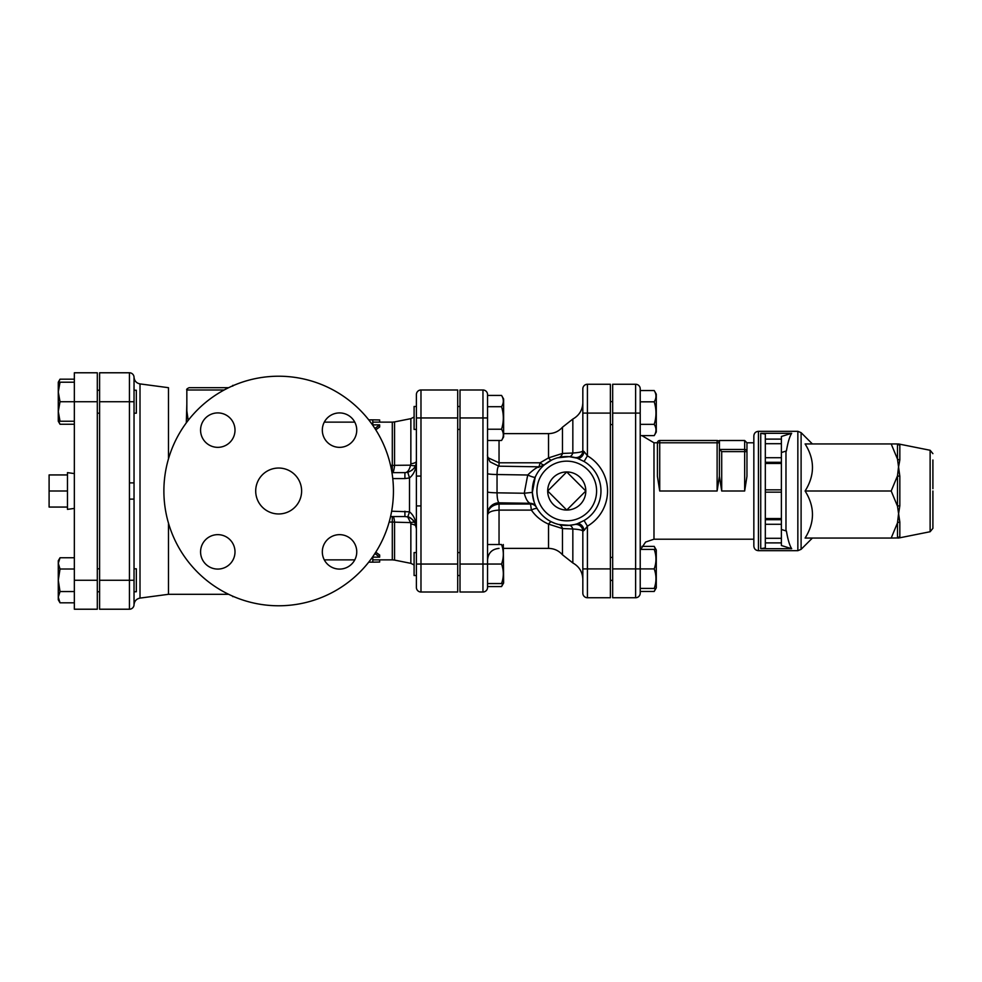 <?xml version="1.0" encoding="UTF-8"?>
<svg xmlns="http://www.w3.org/2000/svg" width="982" height="982" viewBox="0 0 982 982"><rect width="100%" height="100%" fill="white"/><g stroke="black" fill="none" stroke-linecap="round" stroke-linejoin="round"><path stroke-width="1.47" d="M67.463 507.068L49.1 507.068L49.1 474.932L67.463 474.932M74.35 473.582L67.463 472.637L67.463 491L49.1 491M67.463 491L67.463 509.363L74.35 508.418M134.031 568.799L136.326 568.799L136.326 591.753L134.031 591.753M134.031 390.247L136.326 390.247L136.326 413.201L134.031 413.201M97.304 390.247L99.599 390.247M60.025 602.813L58.282 599.793L58.282 597.179L60.025 602.813L74.35 602.813M60.025 557.751L58.282 563.373L58.282 560.759L60.025 557.751L74.35 557.751M58.282 580.276L60.025 591.545L58.282 597.179L58.282 563.373L60.025 569.008L58.282 580.276M58.282 411.483L60.025 421.241L58.282 421.241L58.282 391.965L60.025 401.724L58.282 411.483M58.282 382.207L60.025 382.207L58.282 391.965L58.282 382.207L60.025 379.187L58.674 382.207M74.35 591.545L60.025 591.545M74.35 569.008L60.025 569.008M74.35 382.207L60.025 382.207M97.304 401.724L74.35 401.724L74.35 372.779L97.304 372.779L97.304 609.221L74.35 609.221L74.35 401.724L60.025 401.724M74.35 421.241L60.025 421.241M58.674 421.241L60.025 424.249L74.35 424.249M74.35 379.187L60.025 379.187M655.559 549.404L654.208 546.385L656.283 549.981L656.283 587.85L654.208 591.446L640.215 591.446L640.215 593.153L640.215 388.847A4.591 4.591 0 0 0 635.624 384.257A4.591 4.591 0 0 1 640.215 388.847M612.67 413.091L635.624 413.091L635.624 597.743L612.67 597.743L612.67 384.257L635.624 384.257L635.624 413.091L640.215 413.091M557.53 457.821L569.204 456.655L577.146 458.164A6.886 4.8 107.6 0 0 584.13 451.61L582.829 450.713L582.829 388.847A4.591 4.591 0 0 1 587.42 384.257L610.374 384.257L610.374 597.743L587.42 597.743A4.591 4.591 0 0 1 582.829 593.153L582.829 531.287A6.886 6.886 0 0 0 574.556 524.535A6.886 6.886 77.2 0 0 574.409 524.572L569.204 525.345L558.819 524.511A6.886 5.352 103.3 0 1 562.465 528.562L572.837 528.979A6.886 3.744 85.9 0 0 569.204 525.345M129.44 609.221L99.599 609.221L99.599 580.276L134.031 580.276L134.031 482.874L129.44 482.874L129.44 609.221A4.591 4.591 0 0 0 134.031 604.63L134.031 580.276M134.031 482.874L134.031 377.37A4.591 4.591 0 0 0 129.44 372.779L99.599 372.779L99.599 580.276M416.393 587.42A4.591 4.591 0 0 0 420.983 592.011L420.983 564.049L416.393 564.049L416.393 587.42A4.591 4.591 0 0 0 420.983 592.011L457.71 592.011L457.71 389.989L420.983 389.989A4.591 4.591 0 0 0 416.393 394.58L416.393 564.049L416.393 505.926L420.983 505.926L420.983 476.074L416.393 476.074M416.393 528.819C416.343 521.197 414.048 515.538 409.506 511.818L407.788 516.888C413.459 519.085 416.331 523.075 416.393 528.819L416.393 520.841M585.812 491L566.749 510.051L547.698 491L566.749 471.949L585.812 491A19.051 19.051 0 0 1 566.749 510.051A19.051 19.051 0 0 1 547.698 491A19.051 19.051 0 0 1 566.749 471.949A19.051 19.051 0 0 1 585.812 491M416.393 552.571L414.097 552.571L414.097 575.526L416.393 575.526M460.006 429.429L457.71 429.429M416.393 406.474L414.097 406.474L414.097 429.429L416.393 429.429M503.3 544.531L503.631 582.989L501.557 586.573L502.894 583.553M487.551 583.553L501.557 583.553C503.901 583.553 503.901 583.553 501.557 583.553C503.901 583.553 503.901 583.553 501.557 583.553C503.901 577.048 503.901 570.554 501.557 564.049C503.901 557.543 503.901 551.037 501.557 544.531C503.901 544.531 503.901 544.531 501.557 544.531C503.901 544.531 503.901 544.531 501.557 544.531L487.551 544.531M501.557 429.22C503.901 421.708 503.901 414.195 501.557 406.695C503.901 402.939 503.901 399.183 501.557 395.427L503.631 399.011L503.631 436.892L501.557 440.488C503.901 436.732 503.901 432.976 501.557 429.22L487.551 429.22M487.551 440.488L501.557 440.488M487.551 586.573L501.557 586.573M487.551 394.58A4.591 4.591 0 0 0 482.96 389.989L482.96 564.049L487.551 564.049L487.551 394.58A4.591 4.591 0 0 0 482.96 389.989L460.006 389.989L460.006 592.011L482.96 592.011A4.591 4.591 0 0 0 487.551 587.42L487.551 564.049L501.557 564.049M487.551 406.695L501.557 406.695M487.551 395.427L501.557 395.427M612.67 424.568L610.374 424.568M654.208 591.446L655.559 588.427M640.215 588.427L654.208 588.427C656.553 588.427 656.553 588.427 654.208 588.427C656.553 588.427 656.553 588.427 654.208 588.427C656.553 581.921 656.553 575.415 654.208 568.909C656.553 562.416 656.553 555.91 654.208 549.404C656.553 549.404 656.553 549.404 654.208 549.404C656.553 549.404 656.553 549.404 654.208 549.404L640.215 549.404M654.208 424.347C656.553 416.834 656.553 409.334 654.208 401.822C656.553 398.066 656.553 394.31 654.208 390.554L656.283 394.15L656.283 432.019L654.208 435.615C656.553 431.859 656.553 428.103 654.208 424.347L640.215 424.347M641.897 546.385L654.208 546.385M640.215 435.615L654.208 435.615M612.67 568.909L654.208 568.909M640.215 401.822L654.208 401.822M640.215 390.554L654.208 390.554M379.666 559.863L379.666 562.048L372.779 562.158L372.779 557.138L379.666 557.138L374.903 553.529M375.762 552.203L379.666 555.002L379.666 557.138M379.666 422.137L379.666 419.952L372.779 419.842L372.779 424.862L379.666 424.862L374.903 428.471M375.762 429.797L379.666 426.998L379.666 424.862M932.9 519.699L932.9 493.295L932.9 519.699M932.9 460.006L932.9 462.301L932.9 460.006M932.9 488.705L932.9 462.301L932.9 488.705M932.9 491L932.9 528.353L932.9 491M791.688 548.705L781.39 545.526L781.39 439.114L765.322 439.114L765.322 434.093L760.731 433.295L760.731 548.705L791.688 548.705C789.651 545.611 787.895 539.719 786.41 531.029L781.39 529.482M781.39 439.114L781.39 436.474L791.688 433.295C789.651 436.389 787.895 442.281 786.41 450.971L781.39 452.518M760.731 433.295L791.688 433.295M891.19 443.938L897.487 443.938L897.487 459.097L891.19 443.938L805.105 443.938C814.913 459.625 814.913 475.313 805.105 491C814.913 506.687 814.913 522.375 805.105 538.062L891.19 538.062L897.487 522.903L898.469 514.531L899.831 522.068A4.591 3.044 -0 0 0 897.487 522.903L897.487 538.062A4.591 4.493 180 0 1 899.831 536.835L899.831 522.068L897.487 506.16A4.591 1.448 180 0 1 899.831 505.755L899.831 476.245A4.591 1.448 -0 0 1 897.487 475.84L898.469 467.469L899.831 476.245L897.487 459.097A4.591 3.044 180 0 0 899.831 459.932L899.831 445.165A4.591 4.493 -0 0 1 897.487 443.938L899.831 445.165L898.469 443.938L930.126 450.272L930.126 531.728L932.9 528.353M898.947 537.927L891.19 538.062M930.126 531.728L898.469 538.062L899.831 536.835M898.469 514.531L899.831 505.755M898.469 467.469L899.831 459.932M891.19 491L897.487 475.84L897.487 506.16L891.19 491L805.105 491M781.39 518.545L765.322 518.545L765.322 524.29L781.39 524.29M781.39 519.699L765.322 519.699M781.39 489.846L765.322 489.846L765.322 492.154L781.39 492.154M765.322 518.545L765.322 492.154M781.39 457.71L765.322 457.71L765.322 463.455L781.39 463.455M765.322 489.846L765.322 463.455M760.731 548.705L765.322 547.907L765.322 542.886L781.39 542.886M781.39 538.308L765.322 538.308L765.322 542.886M765.322 538.308L765.322 524.29M765.322 457.71L765.322 443.692L781.39 443.692M765.322 439.114L765.322 443.692M758.435 431.319C755.649 431.589 754.115 433.111 753.845 435.91L753.845 546.09C754.115 548.889 755.649 550.411 758.435 550.681L758.435 431.319L797.85 431.319L797.85 550.681L801.103 549.343L801.103 432.657L797.85 431.319M765.322 462.301L781.39 462.301M717.118 440.501L717.118 491L719.413 476.307L721.709 491L744.663 491L746.958 476.307L744.663 491L744.663 451.61L746.958 451.61L746.958 442.796L746.958 451.61A2.295 2.136 180 0 0 744.663 449.474L744.663 451.61L721.709 451.61L719.413 449.142L719.413 476.307L719.413 442.796A2.295 2.295 0 0 0 717.118 440.501L659.72 440.501A2.295 2.295 0 0 0 657.424 442.796L657.424 476.307L659.72 491L657.424 476.307L657.424 442.796L659.72 442.796L659.72 440.501M746.958 476.307L746.958 451.61M719.573 449.474L744.663 449.474L744.663 440.501L719.413 440.501L719.413 442.796L659.72 442.796L659.72 491L717.118 491M635.624 597.743A4.591 4.591 0 0 0 640.215 593.153M168.474 523.136L168.474 594.306L140.009 598.099L140.009 383.901L168.474 387.694L168.474 458.864M186.838 403.995L186.31 422.849M499.04 466.192L499.04 462.792L487.968 457.735M487.551 491.847A11.477 0.994 0 0 0 497.039 492.829L497.039 474.527C497.137 469.396 497.739 466.622 498.856 466.192L539.413 466.818C537.166 466.99 533.251 469.715 527.715 475.006L524.265 493.246L497.039 492.829C497.162 498.426 497.825 501.753 499.04 502.821L530.145 503.3A6.886 6.849 152.4 0 1 536.246 506.958C534.859 505.558 533.557 500.697 532.342 492.375L524.265 493.246C525.8 498.966 527.764 502.318 530.145 503.3L530.525 504.012L499.04 504.012C491.638 505.104 487.808 508.872 487.551 515.317C487.808 512.297 491.638 510.554 499.04 510.1L499.04 502.821A11.477 11.44 0 0 0 487.551 514.249M530.525 504.012L531.409 510.1A6.886 1.989 148.8 0 1 537.301 508.836L536.565 507.559A6.886 6.849 151.3 0 0 530.525 504.012M532.342 492.375L535.215 477.178A6.886 1.031 23.7 0 1 527.715 475.006L497.039 474.527A11.477 0.994 0 0 1 487.551 473.545M499.04 544.531L499.04 510.1L531.409 510.1C535.62 516.25 541.327 520.914 548.533 524.118A6.886 2.05 116.2 0 1 551.577 521.908C545.562 518.926 540.812 514.556 537.301 508.836M557.886 524.278L555.849 523.664M554.462 523.16L551.577 521.908M548.533 548.386L548.533 524.118L562.465 528.562L562.465 554.781C558.746 550.62 554.106 548.496 548.533 548.386L503.631 548.386M558.819 457.489A6.886 5.352 76.7 0 0 562.465 453.438L548.533 457.882A6.886 2.05 63.8 0 0 551.577 460.092L544.568 464.67A6.886 2.357 49.9 0 1 540.125 462.792L538.811 467.42M569.204 456.655A6.886 3.744 94.1 0 0 572.837 453.021L562.465 453.438L562.465 427.219C558.746 431.38 554.106 433.504 548.533 433.614L548.533 457.882L540.125 462.792L499.04 462.792L499.04 440.488M562.465 554.781L572.837 562.956L572.837 528.979C579.331 529.408 582.657 530.182 582.829 531.287L584.13 530.39A6.886 4.8 72.4 0 0 577.146 523.836L574.556 524.535A6.886 6.886 0 0 0 574.409 524.572A6.886 6.886 0 0 1 582.829 531.287M574.556 457.465A6.886 6.886 0 0 0 582.829 450.713A6.886 6.886 0 0 1 574.556 457.465L574.409 457.428A6.886 6.886 0 0 0 574.556 457.465A6.886 6.886 0 0 1 574.409 457.428A6.886 6.886 102.8 0 0 574.58 457.465M582.829 450.713C582.657 451.818 579.331 452.592 572.837 453.021L572.837 419.044L562.465 427.219M584.13 530.39L587.42 526.168L584.081 520.509L577.146 523.836A34.431 34.431 0 0 1 532.318 491A34.431 34.431 0 0 1 577.146 458.164L584.081 461.491L587.42 455.832L584.13 451.61M232.746 385.509L232.746 386.135M99.599 401.724L129.44 401.724L129.44 372.779A4.591 4.591 0 0 1 134.031 377.37A4.591 4.591 0 0 0 129.44 372.779A4.591 4.591 0 0 1 134.031 377.37M134.031 499.126L129.44 499.126M134.031 604.752L134.006 605.158A4.591 4.591 0 0 1 132.484 608.067L131.625 608.668M131.969 608.472L132.472 608.079A4.591 4.591 0 0 1 130.618 609.073A4.591 4.591 0 0 0 133.478 606.815M228.622 387.694L189.133 387.694C187.022 388.676 186.249 389.437 186.838 389.989L224.142 389.989M188.2 420.345L186.838 410.955L186.838 389.989M416.393 461.159C416.331 466.45 413.459 470.157 407.788 472.268L409.506 477.952C414.048 474.245 416.343 468.647 416.393 461.159A6.886 2.602 0 0 1 410.857 463.7L410.562 465.173L394.555 465.333L394.555 421.904L392.297 422.137L392.297 472.637L404.915 472.637C407.383 472.686 409.273 470.206 410.562 465.173C409.273 470.206 407.383 472.686 404.915 472.637L391.953 472.637M389.154 522.056L392.297 522.056L392.297 559.863L394.555 560.096L394.555 522.154L410.562 522.608L410.857 524.032A6.886 3.142 180 0 1 416.147 526.278M407.788 472.268L404.915 472.637L404.915 478.578L409.506 477.952L409.506 511.818L391.646 511.205M404.915 472.637L405.996 472.588M411.728 470.39L412.661 469.629M407.677 516.888L410.562 522.608A6.886 2.406 158.9 0 1 414.711 522.375M415.656 465.198A6.886 1.878 20.5 0 1 410.562 465.173M163.884 491A114.784 114.784 0 0 0 336.053 590.403A114.784 114.784 0 0 0 336.053 391.597A114.784 114.784 0 0 0 163.884 491M255.701 491A22.954 22.954 0 0 1 290.132 471.115A22.954 22.954 0 0 1 290.132 510.885A22.954 22.954 0 0 1 255.701 491M217.783 534.65A17.222 17.222 0 0 1 232.697 560.477A17.222 17.222 0 0 1 202.881 560.477A17.222 17.222 0 0 1 217.783 534.65M235.005 430.128A17.222 17.222 0 0 1 209.178 445.042A17.222 17.222 0 0 1 209.178 415.214A17.222 17.222 0 0 1 235.005 430.128M339.527 447.35A17.222 17.222 0 0 1 324.625 421.523A17.222 17.222 0 0 1 354.441 421.523A17.222 17.222 0 0 1 339.527 447.35M322.317 551.872A17.222 17.222 0 0 1 348.144 536.958A17.222 17.222 0 0 1 348.144 566.786A17.222 17.222 0 0 1 322.317 551.872M97.304 580.276L74.35 580.276M457.71 564.049L420.983 564.049L420.983 505.926M420.983 476.074L420.983 417.951L416.393 417.951M457.71 417.951L420.983 417.951L420.983 389.989M785.981 530.894L785.981 451.106M721.709 491L721.709 451.61M753.845 539.204L653.987 539.204L653.987 442.796L657.424 442.796M584.081 461.491A34.223 34.223 0 0 1 584.081 520.509M582.829 593.153A4.591 4.591 0 0 0 587.42 597.743L587.42 526.168A40.79 40.79 0 0 0 587.42 455.832L587.42 413.091L610.374 413.091M566.749 520.841A29.841 29.841 0 0 1 537.952 483.169A29.841 29.841 0 0 1 581.872 465.272A29.841 29.841 0 0 1 566.749 520.841M582.829 568.909L610.374 568.909M582.829 388.847A4.591 4.591 0 0 1 587.42 384.257L587.42 413.091L582.829 413.091M460.006 417.951L487.551 417.951M460.006 564.049L482.96 564.049L482.96 592.011M129.44 482.874L129.44 401.724L134.031 401.724M393.377 516.557A11.477 2.406 91.1 0 1 394.555 522.154A11.477 5.18 0 0 0 392.297 522.056L392.297 516.557M410.857 522.534L410.857 563.349L414.097 564.969M390.554 465.419L392.297 465.419A11.477 4.259 180 0 0 394.555 465.333A11.477 2.418 90 0 1 392.297 472.637M392.763 478.578L404.915 478.578M416.393 528.746L414.87 522.657C412.072 518.84 409.727 516.925 407.812 516.913L404.915 516.557L404.915 511.205M394.555 421.904L410.857 418.651L410.857 463.7M97.304 591.753L99.599 591.753M97.304 568.799L99.599 568.799M97.304 413.201L99.599 413.201M58.282 421.241L60.025 424.249M460.006 552.571L457.71 552.571M460.006 575.526L457.71 575.526M460.006 406.474L457.71 406.474M612.67 557.432L610.374 557.432M612.67 580.387L610.374 580.387M612.67 401.613L610.374 401.613M372.779 562.158L368.716 562.158M368.716 419.842L372.779 419.842M758.435 550.681L797.85 550.681M812.384 443.938L801.103 432.657M812.384 538.062L801.103 549.343M930.126 450.272L932.9 453.647M744.663 440.501L746.958 442.796L753.845 442.796M653.987 442.796L641.897 435.615M653.987 539.204L645.604 542.052L640.681 549.404M168.474 594.306L228.622 594.306M140.009 598.099C136.326 598.885 134.325 601.156 134.031 604.924M140.009 383.901C136.326 383.115 134.325 380.844 134.031 377.076M499.04 548.386C492.068 549.073 488.238 552.891 487.551 559.863M498.868 466.192L490.055 461.847C487.907 457.637 487.072 455.255 487.551 454.715M539.413 466.818L544.053 465.112M572.837 562.956C579.22 566.54 582.547 571.99 582.829 579.294M572.837 419.044C579.22 415.46 582.547 410.01 582.829 402.706M548.533 433.614L503.631 433.614M232.746 596.602L233.679 596.602M232.746 385.398L233.679 385.398M132.484 373.933L131.625 373.332M324.281 559.863L354.772 559.863M372.779 559.863L392.297 559.863M394.555 560.096L410.857 563.349M324.281 422.137L354.772 422.137M372.779 422.137L392.297 422.137M404.915 516.557L390.554 516.557M410.857 418.651L414.097 417.031"/></g></svg>
